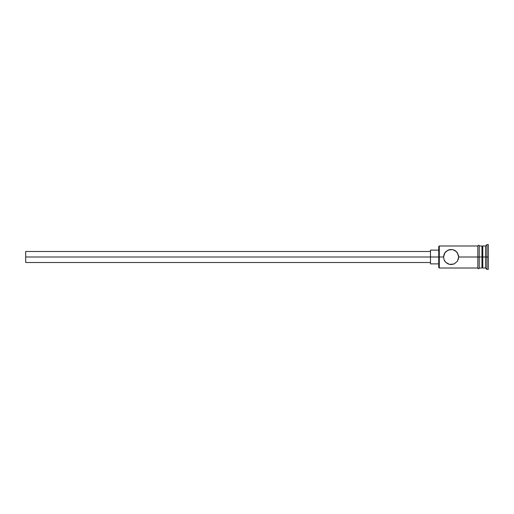 <?xml version="1.0" encoding="UTF-8"?>
<svg xmlns="http://www.w3.org/2000/svg" width="514" height="514" viewBox="0 0 514 514"><rect width="100%" height="100%" fill="white"/><g stroke="black" fill="none" stroke-linecap="round" stroke-linejoin="round"><path stroke-width="0.77" d="M488.3 269.394L486.925 269.394L485.544 268.012L482.794 268.012L481.965 267.19L481.965 257L482.794 257L482.794 245.988L482.794 257L485.544 257L485.544 268.012L485.544 257L486.925 257L486.925 244.606L486.925 257L488.3 257L488.3 244.606L488.3 269.394L488.3 257L486.925 257L486.925 269.394L486.925 257L482.794 257L482.794 268.012L482.794 257L458.7 257L458.539 255.464L458.539 258.536L457.383 261.266L454.08 263.971L451.125 264.575L448.169 263.971L445.792 262.371L444.16 259.968L443.556 257L438.738 257L438.738 267.466L438.738 257L25.7 257L25.7 262.506L25.7 257L430.475 257L430.475 263.881L430.475 257L438.738 257L438.738 246.534L439.284 268.012L439.284 257L443.556 257L443.614 256.036M444.057 254.295L444.533 253.273L444.057 254.295M444.694 253.004L444.995 252.56L444.694 253.004M445.477 262.037L444.16 259.968L443.556 257.006L444.861 252.747L448.169 250.029L452.648 249.579L455.353 250.716L457.383 252.734L458.7 257L477.834 257L477.834 268.154C478.296 269.04 478.752 269.04 479.215 268.154L479.215 245.846C479.112 245.017 478.656 245.017 477.834 245.846L477.834 257L481.965 257L481.965 245.988L479.215 245.988M458.7 257L457.473 261.131M457.383 261.266L454.241 263.9M454.08 263.971L449.596 264.414L445.792 262.371M485.544 257L485.544 245.988L485.544 257M481.965 267.177L481.965 245.988M479.215 268.154L479.215 245.846M477.834 245.846L477.834 268.154M445.805 251.616L449.596 249.586L452.648 249.579L456.458 251.622L458.546 255.471M443.556 257L444.16 254.025L445.786 251.629M477.834 245.988L439.284 245.988L439.284 257L439.284 245.988L438.738 246.534M444.694 260.996L444.995 261.44M430.475 250.119L430.475 257L430.475 250.119L438.738 250.119M25.7 251.494L25.7 257L25.7 251.494L430.475 251.494M444.057 259.705L444.533 260.726M477.834 268.012L439.284 268.012L438.738 267.466M430.475 262.506L25.7 262.506M438.738 263.881L430.475 263.881M481.965 268.012L479.215 268.012M488.3 244.606L486.925 244.606L485.544 245.988L482.794 245.988L481.965 246.81"/></g></svg>
